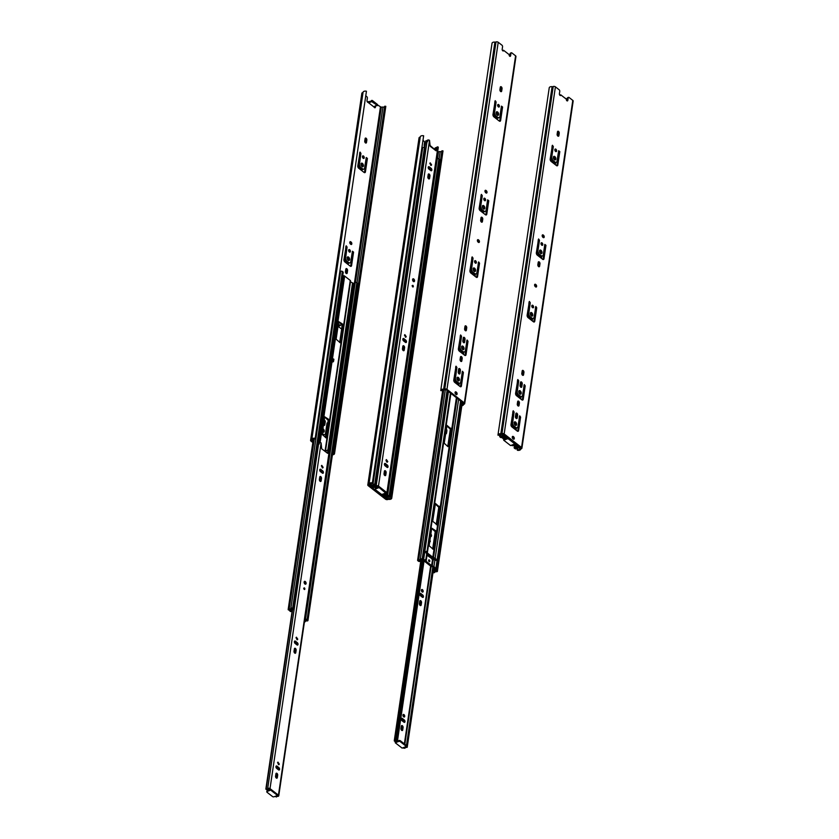 <?xml version="1.0" encoding="UTF-8"?>
<svg xmlns="http://www.w3.org/2000/svg" width="839" height="839" viewBox="0 0 839 839"><rect width="100%" height="100%" fill="white"/><g stroke="black" fill="none" stroke-linecap="round" stroke-linejoin="round"><path stroke-width="1.26" d="M514.38 448.162L514.999 448.645A1.017 0.566 -171.6 0 0 516.772 448.55A1.699 0.954 8.4 0 1 518.439 447.911A1.017 0.566 -171.6 0 0 519.1 446.967L517.694 446.809L518.45 447.407A2.601 1.458 -171.6 0 0 515.891 448.383L515.104 447.848A2.36 1.321 -171.6 0 0 517.296 447.04L517.747 446.768A1.196 0.671 -171.6 0 0 517.747 445.897L516.425 445.656L517.139 446.285L516.646 446.631A1.017 0.566 -171.6 0 0 516.436 446.841A1.458 0.818 8.4 0 1 515.073 447.344A0.954 0.535 -171.6 0 0 514.38 448.162M506.011 437.025L503.966 436.752A1.017 0.566 -171.6 0 1 503.526 436.783A1.458 0.818 8.4 0 0 502.194 437.308A0.954 0.535 -171.6 0 1 500.537 437.381L499.918 436.888A1.017 0.566 -171.6 0 1 499.677 436.448L499.981 434.403M507.27 438.031A1.196 0.671 8.4 0 1 507.134 437.413L507.228 437.276M516.425 445.656L516.205 444.292M516.793 444.733L517.107 445.404M505.844 437.266L506.525 437.004L505.602 436.437A1.196 0.671 -171.6 0 0 504.103 436.133L503.473 436.27A2.36 1.321 -171.6 0 0 501.323 437.119L500.684 436.532A2.601 1.458 -171.6 0 0 503.243 435.556L504.008 436.154L504.774 435.976L504.229 435.378A1.017 0.566 -171.6 0 0 502.362 435.389A1.699 0.954 8.4 0 1 500.694 436.028A1.017 0.566 -171.6 0 0 499.677 436.448M554.285 157.166L553.971 159.305M553.593 161.854L553.394 163.196M540.442 250.871L540.127 253.011M539.75 255.559L539.55 256.902M538.722 262.555L538.491 264.138M532.304 305.983L532.125 307.2M531.223 313.335L530.909 315.485M530.531 318.023L530.332 319.376M520.463 382.584L520.379 386.727M519.687 391.425L519.372 393.575M518.995 396.113L518.796 397.466M516.415 413.921L515.807 418.021M515.115 422.709L514.8 424.859M504.858 435.431L504.774 435.976M515.345 425.331L515.628 423.622M519.372 397.906L519.572 396.564M519.939 394.089L520.201 392.295M520.956 387.167L521.428 383.989M530.909 319.827L531.108 318.474M531.475 315.999L531.737 314.206M538.009 263.771L539.162 263.907M540.127 257.353L540.326 256M540.694 253.525L540.956 251.731M555.764 151.471L554.862 150.097M553.971 163.647L554.17 162.294M554.537 159.819L554.799 158.026M518.345 445.939L518.261 446.484M427.009 555.24L433.218 559.603A1.793 1.007 -171.6 0 1 434.896 560.116L435.923 560.379L435.745 558.711L433.207 558.26A1.196 0.671 8.4 0 1 432.095 557.925L426.506 553.572A1.196 0.671 8.4 0 1 426.306 552.88L425.918 551.842M450.438 393.04L426.978 551.884L426.118 551.359L425.813 552.502L426.705 553.74L425.74 560.232A1.793 1.007 8.4 0 1 426.16 561.008A1.793 1.007 8.4 0 1 426.055 561.26L432.263 566.094A1.793 1.007 8.4 0 1 433.931 566.608L434.508 567.059L433.826 567.321L434.057 568.685L435.074 570.101L434.571 570.436A1.017 0.566 -171.6 0 0 434.371 570.656A1.458 0.818 8.4 0 1 433.207 571.16M424.681 560.19L425.069 561.228A1.196 0.671 8.4 0 0 425.006 561.396L425.132 560.546M423.947 560.83L421.902 560.567A1.017 0.566 -171.6 0 1 421.461 560.599A1.458 0.818 8.4 0 0 420.129 561.123A0.954 0.535 -171.6 0 1 418.472 561.197L417.843 560.704A1.017 0.566 -171.6 0 1 417.612 560.263L442.782 389.831M435.745 558.711L435.168 558.26A1.793 1.007 8.4 0 0 433.49 557.746L427.292 552.911A1.793 1.007 8.4 0 0 427.387 552.66L450.91 393.407M426.978 551.884A1.793 1.007 8.4 0 1 427.387 552.66M433.826 567.321L431.98 566.608A1.196 0.671 8.4 0 1 430.868 566.273L425.279 561.91A1.196 0.671 8.4 0 1 425.006 561.396M425.74 560.232L424.88 559.707L424.461 560.819L423.538 560.253A1.196 0.671 -171.6 0 0 422.038 559.949L421.398 560.085A2.36 1.321 -171.6 0 0 419.259 560.924L418.619 560.347A2.601 1.458 -171.6 0 0 421.178 559.372L421.944 559.97L422.709 559.791L422.164 559.194A1.017 0.566 -171.6 0 0 420.297 559.204A1.699 0.954 8.4 0 1 418.619 559.833A1.017 0.566 -171.6 0 0 417.612 560.263M428.603 560.211A0.954 0.556 -110.8 0 1 429.117 561.564M435.063 558.973L435.273 560.421M433.134 571.674A2.36 1.321 -171.6 0 0 435.231 570.856L435.682 570.583A1.196 0.671 -171.6 0 0 435.682 569.712L434.508 567.059M429.82 561.228A0.954 0.556 69.2 0 0 428.593 560.284A0.954 0.556 69.2 0 0 429.82 561.228M427.02 554.768A1.793 1.007 -171.6 0 0 427.114 554.516A1.793 1.007 -171.6 0 0 426.705 553.74M433.008 572.513A1.017 0.566 -171.6 0 0 434.696 572.366A1.699 0.954 8.4 0 1 436.374 571.726A1.017 0.566 -171.6 0 0 437.025 570.772L435.619 570.625L436.385 571.223A2.601 1.458 -171.6 0 0 433.826 572.188L433.113 571.81M458.576 369.737L458.566 373.397M455.64 367.451L455.745 366.716M457.874 378.095L457.559 380.245M457.182 382.783L456.982 384.136M446.788 425.855L450.333 429.169L447.774 446.516M435.252 503.945L438.797 507.259L436.238 524.606M431.697 528.381L435.242 531.695L432.672 549.042M447.648 390.869L422.709 559.791M435.609 530.647L431.728 528.161L429.128 545.738L433.155 549.262L435.923 531.433L435.609 530.647L434.927 530.909M436.437 524.763L439.479 506.997L435.451 503.473L432.693 521.302L436.888 524.564M448.414 446.484L451.015 428.907L446.988 425.383L444.219 443.212L447.953 446.663M457.559 384.577L457.758 383.234M458.125 380.759L458.388 378.966M459.143 373.837L459.615 370.66M459.321 369.538L458.681 369.034M473.699 275.255L470.029 271.763M461.135 401.378L436.196 570.289M513.814 444.334A2.538 1.426 8.4 0 1 514.747 444.209L515.335 444.859A1.458 0.818 -171.6 0 0 513.825 445.278A1.374 0.776 8.4 0 1 512.786 445.687A1.374 0.776 8.4 0 1 511.486 445.299L511.423 445.247M506.043 437.192L506.053 437.434A2.538 1.426 8.4 0 1 504.05 438.157L504.354 438.787L503.054 438.724A1.374 0.776 8.4 0 1 502.739 438.126A1.374 0.776 8.4 0 1 503.903 437.538A1.458 0.818 -171.6 0 0 505.141 436.909L505.141 436.867M503.715 440.213L510.573 445.561L514.066 444.24A1.07 0.608 -171.6 0 0 514.192 443.391L508.707 439.112A1.07 0.608 -171.6 0 0 507.196 438.891L503.715 440.213L503.725 439.028M512.409 418.367A1.374 0.797 69.2 0 0 511.989 417.78M508.077 437.948A1.07 0.608 -171.6 0 0 507.333 438.01L503.84 439.342M565.465 98.488A2.538 1.426 8.4 0 1 565.801 98.478L566.692 98.929L566.524 100.302M512.23 444.932L512.818 444.985A2.538 1.426 8.4 0 1 513.374 444.502M529.451 302.889A1.374 0.797 -110.8 0 1 529.241 303.036A1.374 0.797 -110.8 0 1 528.927 303.047M512.776 412.421A1.374 0.797 -110.8 0 1 513.153 413.312M513.007 414.319A1.374 0.797 -110.8 0 1 512.786 414.487A1.374 0.797 -110.8 0 1 512.472 414.497M446.306 429.096A1.374 0.797 -110.8 0 1 446.893 430.785L446.537 433.176L445.719 433.49L446.075 431.099A1.374 0.797 -110.8 0 0 446.075 430.648M430.575 536.499A1.521 0.891 69.2 0 0 430.669 536.173A1.521 0.891 69.2 0 0 430.638 535.513M422.29 592.03L421.472 589.88M421.168 604.971L421.524 602.58A1.374 0.797 -110.8 0 0 421.147 601.133A1.374 0.797 -110.8 0 0 420.161 600.619A1.374 0.797 -110.8 0 0 419.773 601.217L419.416 603.608A1.374 0.797 -110.8 0 0 419.794 605.055A1.374 0.797 -110.8 0 0 420.779 605.569A1.374 0.797 -110.8 0 0 421.168 604.971L420.36 605.286A1.374 0.797 -110.8 0 1 420.297 605.517M420.36 605.286L420.706 602.895A1.374 0.797 -110.8 0 0 419.836 600.976M403.842 716.967L403.024 714.818M402.72 729.92L403.077 727.518A1.374 0.797 -110.8 0 0 402.699 726.071A1.374 0.797 -110.8 0 0 401.713 725.557A1.374 0.797 -110.8 0 0 401.325 726.154L400.969 728.546A1.374 0.797 -110.8 0 0 401.346 729.993A1.374 0.797 -110.8 0 0 402.332 730.517A1.374 0.797 -110.8 0 0 402.72 729.92L401.902 730.224A1.374 0.797 -110.8 0 1 401.85 730.465M401.902 730.224L402.259 727.833A1.374 0.797 -110.8 0 0 401.378 725.924M405.352 746.867A2.538 1.426 8.4 0 1 406.286 746.752L406.884 747.392A1.458 0.818 -171.6 0 0 405.363 747.811A1.374 0.776 8.4 0 1 404.335 748.231A1.374 0.776 8.4 0 1 403.035 747.832L402.961 747.78M395.893 741.33L394.592 741.267A1.374 0.776 8.4 0 1 394.278 740.669A1.374 0.776 8.4 0 1 395.442 740.082A1.458 0.818 -171.6 0 0 396.679 739.453A1.458 0.818 -171.6 0 0 396.679 739.442L397.592 739.977A2.538 1.426 8.4 0 1 395.599 740.69L396.197 741.561L395.263 741.571M404.094 722.285A1.374 0.797 69.2 0 0 403.444 720.24L401.577 718.782A1.374 0.797 69.2 0 0 401.409 718.677M422.541 597.337A1.374 0.797 69.2 0 0 421.891 595.302L420.024 593.844A1.374 0.797 69.2 0 0 419.857 593.739M402.112 748.105L405.604 746.773A1.07 0.608 -171.6 0 0 405.74 745.934L400.245 741.655A1.07 0.608 -171.6 0 0 398.745 741.424L395.253 742.756L402.112 748.105M405.982 746.395L406.107 745.514A1.07 0.608 -171.6 0 0 405.866 745.053L400.371 740.774A1.07 0.608 -171.6 0 0 398.871 740.543L396.197 741.561M395.253 742.756L395.379 741.875M403.779 747.465L404.356 747.518A2.538 1.426 8.4 0 1 404.922 747.035M446.537 433.176A1.374 0.797 -110.8 0 1 446.149 433.784A1.374 0.797 -110.8 0 1 445.624 433.711M430.858 534.013A1.521 0.891 -110.8 0 1 431.498 535.471A1.521 0.891 -110.8 0 1 431.047 536.53A1.521 0.891 -110.8 0 1 430.501 536.467M429.925 540.347A0.954 0.556 -110.8 0 1 429.704 541.847M421.409 590.111A1.374 0.797 -110.8 0 1 421.797 589.513A1.374 0.797 -110.8 0 1 423.034 590.509A1.374 0.797 -110.8 0 1 422.772 592.082A1.374 0.797 -110.8 0 1 421.786 591.558A1.374 0.797 -110.8 0 1 421.409 590.111M402.961 715.048A1.374 0.797 -110.8 0 1 403.349 714.45A1.374 0.797 -110.8 0 1 404.587 715.457A1.374 0.797 -110.8 0 1 404.325 717.02A1.374 0.797 -110.8 0 1 403.339 716.506A1.374 0.797 -110.8 0 1 402.961 715.048M402.395 718.478A1.374 0.797 -110.8 0 0 401.734 718.31A1.374 0.797 -110.8 0 0 401.346 719.38A1.374 0.797 -110.8 0 0 402.059 720.722L403.926 722.18A1.374 0.797 -110.8 0 0 404.587 722.337A1.374 0.797 -110.8 0 0 404.975 721.267A1.374 0.797 -110.8 0 0 404.262 719.925L402.395 718.478L401.577 718.782M420.842 593.53A1.374 0.797 -110.8 0 0 420.192 593.372A1.374 0.797 -110.8 0 0 419.804 594.442A1.374 0.797 -110.8 0 0 420.507 595.774L422.374 597.232A1.374 0.797 -110.8 0 0 423.034 597.399A1.374 0.797 -110.8 0 0 423.422 596.33A1.374 0.797 -110.8 0 0 422.709 594.987L420.842 593.53L420.024 593.844M429.841 163.448L430.229 162.85L431.592 164.811L431.204 165.419L429.841 163.448M427.848 176.945L428.194 174.554A1.374 0.797 69.2 0 1 428.593 173.956A1.374 0.797 69.2 0 1 429.568 174.47A1.374 0.797 69.2 0 1 429.956 175.917L429.599 178.308A1.374 0.797 69.2 0 1 429.211 178.906A1.374 0.797 69.2 0 1 428.226 178.392A1.374 0.797 69.2 0 1 427.848 176.945M412.599 279.481A1.521 0.891 -110.8 0 1 413.029 278.821A1.521 0.891 -110.8 0 1 414.12 279.387A1.521 0.891 -110.8 0 1 414.539 281.002A1.521 0.891 -110.8 0 1 414.109 281.663A1.521 0.891 -110.8 0 1 413.019 281.086A1.521 0.891 -110.8 0 1 412.599 279.481M412.819 285.312A0.954 0.556 69.2 0 0 413.04 286.99A0.954 0.556 69.2 0 0 412.819 285.312M404.471 335.243L404.859 334.646L406.223 336.607L405.835 337.205L404.471 335.243M402.479 348.741A1.374 0.797 69.2 0 0 402.856 350.188A1.374 0.797 69.2 0 0 403.842 350.702A1.374 0.797 69.2 0 0 404.23 350.104L404.587 347.713A1.374 0.797 69.2 0 0 404.199 346.266A1.374 0.797 69.2 0 0 403.223 345.741A1.374 0.797 69.2 0 0 402.825 346.35L402.479 348.741M386.024 460.181L386.412 459.583L387.775 461.555L387.387 462.153L386.024 460.181M384.031 473.678A1.374 0.797 69.2 0 0 384.409 475.126A1.374 0.797 69.2 0 0 385.395 475.64A1.374 0.797 69.2 0 0 385.783 475.042L386.139 472.651A1.374 0.797 69.2 0 0 385.751 471.203A1.374 0.797 69.2 0 0 384.765 470.689A1.374 0.797 69.2 0 0 384.377 471.287L384.031 473.678M378.955 486.452L377.151 486.4A2.538 1.426 8.4 0 1 375.211 487.165L374.624 486.526A1.458 0.818 -171.6 0 0 376.134 486.106A1.374 0.776 8.4 0 1 377.172 485.687A1.374 0.776 8.4 0 1 378.473 486.085L379.259 486.693L378.326 486.693M428.068 139.966L427.271 140.27C427.103 142.42 427.376 142.315 428.068 139.966A1.374 0.776 8.4 0 1 429.526 140.344L430.155 146.28L436.175 150.821L437.654 146.835L436.7 147.276L435.63 150.548M384.881 493.342A2.538 1.426 8.4 0 1 385.909 493.227L379.123 487.574L375.631 488.896A1.07 0.608 -171.6 0 0 375.505 489.745L381 494.024A1.07 0.608 -171.6 0 0 382.5 494.244L385.992 492.923L386.192 491.937L386.905 492.65A1.374 0.776 8.4 0 1 387.219 493.248L438.273 147.517A1.374 0.776 8.4 0 0 437.958 146.919L437.654 146.835M386.989 467.302L385.122 465.844A1.374 0.797 -110.8 0 1 384.409 464.512A1.374 0.797 -110.8 0 1 384.797 463.443A1.374 0.797 -110.8 0 1 385.447 463.6L387.324 465.058A1.374 0.797 -110.8 0 1 388.027 466.4A1.374 0.797 -110.8 0 1 387.639 467.47A1.374 0.797 -110.8 0 1 386.989 467.302M405.436 342.364L403.569 340.907A1.374 0.797 -110.8 0 1 402.856 339.575A1.374 0.797 -110.8 0 1 403.244 338.505A1.374 0.797 -110.8 0 1 403.905 338.662L405.772 340.12A1.374 0.797 -110.8 0 1 406.475 341.452A1.374 0.797 -110.8 0 1 406.086 342.522A1.374 0.797 -110.8 0 1 405.436 342.364M430.806 170.569L428.939 169.111A1.374 0.797 -110.8 0 1 428.226 167.779A1.374 0.797 -110.8 0 1 428.614 166.709A1.374 0.797 -110.8 0 1 429.264 166.867L431.141 168.324A1.374 0.797 -110.8 0 1 431.844 169.667A1.374 0.797 -110.8 0 1 431.456 170.726A1.374 0.797 -110.8 0 1 430.806 170.569M424.366 147.591L425.845 140.805A1.458 0.818 -171.6 0 0 427.187 140.375A1.374 0.776 8.4 0 1 427.271 140.27M425.845 140.805L424.639 147.79M430.711 165.367A1.374 0.797 69.2 0 0 430.774 165.126A1.374 0.797 69.2 0 0 429.893 163.217M428.719 178.854A1.374 0.797 69.2 0 0 428.781 178.623L429.599 178.308M428.257 174.313A1.374 0.797 69.2 0 1 429.138 176.232L428.781 178.623M413.637 281.631A1.521 0.891 69.2 0 0 413.721 281.306A1.521 0.891 69.2 0 0 412.694 279.156M412.505 286.802A0.954 0.556 69.2 0 0 412.085 285.7M405.352 337.152A1.374 0.797 69.2 0 0 405.405 336.921A1.374 0.797 69.2 0 0 404.534 335.002M403.36 350.65A1.374 0.797 69.2 0 0 403.412 350.419L404.23 350.104M402.888 346.108A1.374 0.797 69.2 0 1 403.769 348.028L403.412 350.419M386.894 462.1A1.374 0.797 69.2 0 0 386.957 461.859A1.374 0.797 69.2 0 0 386.076 459.95M384.902 475.587A1.374 0.797 69.2 0 0 384.965 475.356L385.783 475.042M384.44 471.046A1.374 0.797 69.2 0 1 385.321 472.965L384.965 475.356M387.157 467.417A1.374 0.797 69.2 0 0 386.506 465.372L387.324 465.058M384.472 463.81A1.374 0.797 69.2 0 1 384.64 463.915L386.506 465.372M405.604 342.469A1.374 0.797 69.2 0 0 404.954 340.424L405.772 340.12M402.919 338.862A1.374 0.797 69.2 0 1 403.087 338.977L404.954 340.424M430.973 170.674A1.374 0.797 69.2 0 0 430.323 168.639L431.141 168.324M428.289 167.076A1.374 0.797 69.2 0 1 428.456 167.181L430.323 168.639M387.219 493.248A1.374 0.776 8.4 0 1 386.055 493.835A1.458 0.818 -171.6 0 0 384.828 494.465L383.905 493.94A2.538 1.426 8.4 0 1 384.44 493.51M378.441 487.008L375.767 488.025A1.07 0.608 -171.6 0 0 375.39 488.403L375.264 489.273M436.7 147.276L437.518 146.961M379.123 487.574L379.259 486.693L386.118 492.042M434.938 148.388L434.969 148.209A2.538 1.426 8.4 0 1 435.263 147.916L436.259 147.538A2.538 1.426 8.4 0 1 436.626 147.496M425.058 142.861C424.807 144.686 424.922 144.644 425.383 142.724M321.379 465.981L321.767 465.383L323.13 467.354L322.742 467.952L321.379 465.981M319.386 479.478L319.743 477.087A1.374 0.797 69.2 0 1 320.131 476.489A1.374 0.797 69.2 0 1 321.117 477.003A1.374 0.797 69.2 0 1 321.494 478.45L321.138 480.841A1.374 0.797 69.2 0 1 320.75 481.45A1.374 0.797 69.2 0 1 319.764 480.925A1.374 0.797 69.2 0 1 319.386 479.478M304.138 582.014A1.521 0.891 -110.8 0 1 304.567 581.354A1.521 0.891 -110.8 0 1 305.658 581.93A1.521 0.891 -110.8 0 1 306.088 583.535A1.521 0.891 -110.8 0 1 305.648 584.196A1.521 0.891 -110.8 0 1 304.557 583.619A1.521 0.891 -110.8 0 1 304.138 582.014M304.358 587.856A0.954 0.556 69.2 0 0 304.588 589.523A0.954 0.556 69.2 0 0 304.358 587.856M296.01 637.776L296.398 637.179L297.761 639.15L297.373 639.748L296.01 637.776M294.017 651.274A1.374 0.797 69.2 0 0 294.395 652.721A1.374 0.797 69.2 0 0 295.38 653.235A1.374 0.797 69.2 0 0 295.768 652.637L296.125 650.246A1.374 0.797 69.2 0 0 295.748 648.799A1.374 0.797 69.2 0 0 294.762 648.285A1.374 0.797 69.2 0 0 294.374 648.883L294.017 651.274M277.562 762.724L277.95 762.116L279.314 764.088L278.926 764.686L277.562 762.724M275.57 776.211A1.374 0.797 69.2 0 0 275.947 777.659A1.374 0.797 69.2 0 0 276.933 778.183A1.374 0.797 69.2 0 0 277.321 777.585L277.678 775.194A1.374 0.797 69.2 0 0 277.3 773.736A1.374 0.797 69.2 0 0 276.314 773.222A1.374 0.797 69.2 0 0 275.926 773.82L275.57 776.211M270.494 788.996L268.69 788.933A2.538 1.426 8.4 0 1 266.76 789.709L266.162 789.059A1.458 0.818 -171.6 0 0 267.672 788.639A1.374 0.776 8.4 0 1 268.711 788.23A1.374 0.776 8.4 0 1 270.011 788.618L270.798 789.226L269.864 789.237M277.531 795.456L270.672 790.107L267.18 791.439A1.07 0.608 -171.6 0 0 267.043 792.278L272.539 796.557A1.07 0.608 -171.6 0 0 274.038 796.788L277.531 795.456L277.73 794.47L278.443 795.194A1.374 0.776 8.4 0 1 278.758 795.792L329.811 450.05A1.374 0.776 8.4 0 0 329.496 449.452L327.713 453.354L321.694 448.813L321.096 442.908L270.011 788.618M278.527 769.845L276.66 768.388A1.374 0.797 -110.8 0 1 275.947 767.045A1.374 0.797 -110.8 0 1 276.335 765.976A1.374 0.797 -110.8 0 1 276.996 766.143L278.863 767.591A1.374 0.797 -110.8 0 1 279.576 768.933A1.374 0.797 -110.8 0 1 279.188 770.003A1.374 0.797 -110.8 0 1 278.527 769.845M296.975 644.897L295.108 643.44A1.374 0.797 -110.8 0 1 294.405 642.108A1.374 0.797 -110.8 0 1 294.793 641.038A1.374 0.797 -110.8 0 1 295.443 641.195L297.31 642.653A1.374 0.797 -110.8 0 1 298.023 643.995A1.374 0.797 -110.8 0 1 297.635 645.065A1.374 0.797 -110.8 0 1 296.975 644.897M322.344 473.102L320.477 471.654A1.374 0.797 -110.8 0 1 319.764 470.312A1.374 0.797 -110.8 0 1 320.152 469.242A1.374 0.797 -110.8 0 1 320.813 469.41L322.679 470.857A1.374 0.797 -110.8 0 1 323.393 472.2A1.374 0.797 -110.8 0 1 323.005 473.269A1.374 0.797 -110.8 0 1 322.344 473.102M317.971 443.328A1.458 0.818 -171.6 0 0 318.726 442.908A1.374 0.776 8.4 0 1 318.81 442.803C318.652 444.953 318.914 444.848 319.617 442.499L318.81 442.803M319.617 442.499A1.374 0.776 8.4 0 1 321.064 442.887M322.26 467.9A1.374 0.797 69.2 0 0 322.312 467.659A1.374 0.797 69.2 0 0 321.442 465.75M320.267 481.397A1.374 0.797 69.2 0 0 320.32 481.156L321.138 480.841M319.795 476.856A1.374 0.797 69.2 0 1 320.676 478.765L320.32 481.156M305.176 584.164A1.521 0.891 69.2 0 0 305.27 583.839A1.521 0.891 69.2 0 0 304.232 581.689M304.054 589.345A0.954 0.556 69.2 0 0 303.624 588.233M296.891 639.696A1.374 0.797 69.2 0 0 296.954 639.454A1.374 0.797 69.2 0 0 296.073 637.546M294.898 653.182A1.374 0.797 69.2 0 0 294.961 652.952L295.768 652.637M294.437 648.641A1.374 0.797 69.2 0 1 295.307 650.561L294.961 652.952M278.443 764.633A1.374 0.797 69.2 0 0 278.496 764.392A1.374 0.797 69.2 0 0 277.625 762.483M276.451 778.131A1.374 0.797 69.2 0 0 276.503 777.889L277.321 777.585M275.979 773.589A1.374 0.797 69.2 0 1 276.86 775.498L276.503 777.889M276.419 795.875A2.538 1.426 8.4 0 1 277.447 795.76L277.541 795.424M328.563 449.683L327.179 453.081M278.695 769.95A1.374 0.797 69.2 0 0 278.045 767.905L278.863 767.591M276.01 766.343A1.374 0.797 69.2 0 1 276.178 766.447L278.045 767.905M297.142 645.013A1.374 0.797 69.2 0 0 296.492 642.968L297.31 642.653M294.458 641.405A1.374 0.797 69.2 0 1 294.625 641.51L296.492 642.968M322.512 473.217A1.374 0.797 69.2 0 0 321.861 471.172L322.679 470.857M319.827 469.609A1.374 0.797 69.2 0 1 319.995 469.714L321.861 471.172M278.758 795.792A1.374 0.776 8.4 0 1 277.604 796.379A1.458 0.818 -171.6 0 0 276.367 797.008L275.454 796.484A2.538 1.426 8.4 0 1 275.979 796.043M269.98 789.541L267.305 790.558A1.07 0.608 -171.6 0 0 266.928 790.936L266.802 791.817M328.248 449.809L329.056 449.494M270.672 790.107L270.798 789.226L277.657 794.575M326.476 450.921L326.507 450.742A2.538 1.426 8.4 0 1 326.801 450.449L327.797 450.071A2.538 1.426 8.4 0 1 328.175 450.029M424.534 146.468A1.196 0.692 -110.8 0 1 424.198 145.21L424.565 142.703A1.196 0.692 69.2 0 0 423.947 141.141L422.971 140.375M368.971 485.341L387.251 498.911A2.391 1.342 8.4 0 1 388.908 498.754A1.699 0.954 -171.6 0 0 390.659 498.041A1.699 0.954 -171.6 0 0 390.67 497.905L391.729 497.967A2.779 1.563 8.4 0 1 391.729 498.198A2.779 1.563 8.4 0 1 388.856 499.352A1.311 0.734 -171.6 0 0 387.964 499.436L387.733 499.52A1.584 0.891 8.4 0 1 385.531 499.184L368.153 485.645A1.584 0.891 8.4 0 1 367.797 484.963A1.584 0.891 8.4 0 1 368.342 484.407L368.562 484.323A1.311 0.734 -171.6 0 0 369.013 483.893A2.779 1.563 8.4 0 1 372.39 482.907L372.138 483.474A1.699 0.954 -171.6 0 0 370.072 484.082A2.391 1.342 8.4 0 1 369.223 484.869L369.034 484.942M437.643 151.807L438.503 151.807A2.391 1.342 8.4 0 1 440.16 151.649A1.699 0.954 -171.6 0 0 441.88 151.083M390.67 497.905L441.922 150.8L442.982 150.873A2.779 1.563 8.4 0 1 442.982 151.104A2.779 1.563 8.4 0 1 442.919 151.324M367.797 484.963L419.049 137.858A1.584 0.891 8.4 0 1 419.594 137.313L419.825 137.218A1.311 0.734 -171.6 0 0 420.266 136.799A2.779 1.563 8.4 0 1 423.643 135.803L372.39 482.907M442.982 150.873L391.729 497.967M429.841 145.294L434.633 149.415M367.472 102.075L368.311 101.613L368.331 102.589L373.816 106.868L375.264 105.955A1.793 1.007 -171.6 0 1 376.942 105.745L377.435 104.854M368.311 101.613L368.206 102.348A1.196 0.692 -110.8 0 1 367 100.638L367.367 98.142A1.196 0.692 69.2 0 0 366.748 96.569L365.773 95.814M312.832 442.541L310.954 441.083A1.584 0.891 8.4 0 1 310.587 440.402A1.584 0.891 8.4 0 1 311.133 439.846L311.363 439.762A1.311 0.734 -171.6 0 0 311.804 439.332A2.779 1.563 8.4 0 1 315.191 438.336L314.94 438.902A1.699 0.954 -171.6 0 0 312.863 439.51A2.391 1.342 8.4 0 1 312.024 440.307L312.957 441.692M377.54 104.98L381.305 107.245A2.391 1.342 8.4 0 1 382.951 107.088A1.699 0.954 -171.6 0 0 384.682 106.522M375.61 105.787L375.411 107.193A1.196 0.692 -110.8 0 1 373.995 106.857L374.016 106.742M363.507 156.033A1.374 0.797 -110.8 0 1 364.22 157.365A1.374 0.797 -110.8 0 1 363.832 158.435A1.374 0.797 -110.8 0 1 362.595 157.438A1.374 0.797 -110.8 0 1 362.857 155.876A1.374 0.797 -110.8 0 1 363.507 156.033M362.417 163.406A1.909 1.112 -110.8 0 1 363.402 165.262A1.909 1.112 -110.8 0 1 362.868 166.751A1.909 1.112 -110.8 0 1 361.148 165.356A1.909 1.112 -110.8 0 1 361.504 163.175A1.909 1.112 -110.8 0 1 362.417 163.406M364.462 168.891L366.265 157.522L367.409 158.414L365.426 171.838A1.793 1.038 -110.8 0 1 364.913 172.624A1.793 1.038 -110.8 0 1 364.063 172.415L358.725 168.251A1.793 1.038 -110.8 0 1 357.802 165.891L360.036 152.079L360.927 153.369L359.344 164.905L360.288 167.024L363.151 169.247L364.462 168.891M345.458 271.605A1.374 0.797 69.2 0 0 345.846 273.053A1.374 0.797 69.2 0 0 346.832 273.566A1.374 0.797 69.2 0 0 347.22 272.969L347.566 270.578A1.374 0.797 69.2 0 0 347.189 269.13A1.374 0.797 69.2 0 0 346.203 268.606A1.374 0.797 69.2 0 0 345.815 269.214L345.458 271.605M338.044 326.277L341.001 328.584A1.793 1.038 69.2 0 0 341.693 328.836M341.662 324.148L340.372 325.49L338.358 324.085M327.818 422.814L327.053 423.024L325.417 434.13L324.232 434.822L322.218 433.406M323.476 424.922A1.374 0.797 69.2 0 0 324.41 425.373A1.374 0.797 69.2 0 0 324.798 424.775L325.228 421.902A1.374 0.797 69.2 0 0 324.211 419.93M322.91 428.719A1.909 1.112 -110.8 0 1 323.214 428.897A1.909 1.112 -110.8 0 1 324.2 430.764A1.909 1.112 -110.8 0 1 323.665 432.242A1.909 1.112 -110.8 0 1 322.459 431.749M339.963 322.837A1.909 1.112 -110.8 0 1 339.805 322.921A1.909 1.112 -110.8 0 1 338.61 322.428M350.618 262.597L352.422 251.228L353.565 252.12L351.583 265.543A1.793 1.038 -110.8 0 1 351.08 266.33A1.793 1.038 -110.8 0 1 350.23 266.12L344.892 261.957A1.793 1.038 -110.8 0 1 343.959 259.597L346.192 245.785L347.084 247.075L345.511 258.611L346.455 260.73L349.307 262.953L350.618 262.597M348.584 257.112A1.909 1.112 -110.8 0 1 349.569 258.968A1.909 1.112 -110.8 0 1 349.024 260.457A1.909 1.112 -110.8 0 1 347.315 259.062A1.909 1.112 -110.8 0 1 347.671 256.881A1.909 1.112 -110.8 0 1 348.584 257.112M349.674 249.739A1.374 0.797 -110.8 0 1 350.377 251.071A1.374 0.797 -110.8 0 1 349.989 252.14A1.374 0.797 -110.8 0 1 348.751 251.144A1.374 0.797 -110.8 0 1 349.014 249.582A1.374 0.797 -110.8 0 1 349.674 249.739M350.828 241.852A1.374 0.797 69.2 0 0 350.178 241.695A1.374 0.797 69.2 0 0 349.79 242.765A1.374 0.797 69.2 0 0 350.503 244.097L350.765 244.306A1.374 0.797 69.2 0 0 351.426 244.464A1.374 0.797 69.2 0 0 351.814 243.404A1.374 0.797 69.2 0 0 351.101 242.062L350.02 242.167L351.101 242.062M364.734 141.078A1.374 0.797 69.2 0 0 365.122 142.525A1.374 0.797 69.2 0 0 366.098 143.039A1.374 0.797 69.2 0 0 366.496 142.441L366.842 140.05A1.374 0.797 69.2 0 0 366.465 138.603A1.374 0.797 69.2 0 0 365.479 138.078A1.374 0.797 69.2 0 0 365.091 138.687L364.734 141.078M365.615 142.987A1.374 0.797 69.2 0 0 365.678 142.745L366.024 140.354A1.374 0.797 69.2 0 0 365.154 138.445M363.339 158.382A1.374 0.797 69.2 0 0 363.402 158.152A1.374 0.797 69.2 0 0 362.689 156.337A1.374 0.797 69.2 0 0 362.521 156.232M362.406 166.762A1.909 1.112 69.2 0 0 362.595 166.227A1.909 1.112 69.2 0 0 361.599 163.71A1.909 1.112 69.2 0 0 361.158 163.479M359.763 152.604L358.526 165.21L359.47 167.328L362.333 169.562L363.423 169.321L362.616 169.625M364.451 172.624A1.793 1.038 69.2 0 0 364.608 172.152L366.244 157.659M346.339 273.514A1.374 0.797 69.2 0 0 346.402 273.283L346.759 270.892A1.374 0.797 69.2 0 0 345.878 268.973M342.102 324.557L341.788 328.238M338.243 324.934L340.361 325.501L339.554 325.805M327.042 423.16L325.427 437.518M322.092 434.256L324.221 434.822L323.414 435.126M323.927 425.321A1.374 0.797 69.2 0 0 323.98 425.09L324.41 422.206A1.374 0.797 69.2 0 0 324.074 420.832M323.193 432.263A1.909 1.112 69.2 0 0 323.382 431.718A1.909 1.112 69.2 0 0 322.784 429.61M345.92 246.309L344.693 258.915L345.637 261.034L348.5 263.268L349.59 263.027L348.783 263.331M350.618 266.33A1.793 1.038 69.2 0 0 350.775 265.858L352.401 251.364M348.563 260.468A1.909 1.112 69.2 0 0 348.751 259.933A1.909 1.112 69.2 0 0 347.766 257.416A1.909 1.112 69.2 0 0 347.315 257.185M349.506 252.088A1.374 0.797 69.2 0 0 349.569 251.857A1.374 0.797 69.2 0 0 348.856 250.043A1.374 0.797 69.2 0 0 348.688 249.938M350.933 244.411A1.374 0.797 69.2 0 0 350.283 242.377M374.572 107.623A1.196 0.692 69.2 0 0 374.593 107.507L374.771 106.259M332.517 454.172A1.699 0.954 -171.6 0 0 333.461 453.48A1.699 0.954 -171.6 0 0 333.461 453.343L384.713 106.238L385.783 106.301A2.779 1.563 8.4 0 1 385.783 106.532A2.779 1.563 8.4 0 1 385.72 106.763M333.461 453.343L334.53 453.406A2.779 1.563 8.4 0 1 334.52 453.637A2.779 1.563 8.4 0 1 332.422 454.822M310.587 440.402L361.85 93.297A1.584 0.891 8.4 0 1 362.385 92.741L362.616 92.657A1.311 0.734 -171.6 0 0 363.067 92.227A2.779 1.563 8.4 0 1 366.444 91.241L315.191 438.336M385.783 106.301L334.53 453.406M368.457 101.729L370.534 101.299A1.793 1.007 -171.6 0 0 371.457 100.659M368.331 102.589L370.408 102.169A1.793 1.007 -171.6 0 0 371.341 101.456A1.793 1.007 -171.6 0 0 371.352 101.383L371.478 100.491L372.264 100.428L377.487 104.497M371.478 100.491L371.352 101.362L377.351 105.368M384.136 495.943L385.73 496.384A1.017 0.566 8.4 0 1 386.181 496.352A1.458 0.818 -171.6 0 0 387.513 495.828A0.954 0.535 8.4 0 1 389.16 495.755L389.789 496.248A1.017 0.566 8.4 0 1 389.013 497.118A1.699 0.954 -171.6 0 0 387.335 497.747A1.017 0.566 8.4 0 1 385.468 497.758L384.923 497.16L385.688 496.982L386.454 497.579A2.601 1.458 8.4 0 1 389.013 496.604L388.373 496.017A2.36 1.321 8.4 0 1 386.234 496.866L385.604 497.003A1.196 0.671 8.4 0 1 384.105 496.698L383.465 496.206L384.136 495.943L383.633 493.814M436.511 159.462A1.458 0.818 -171.6 0 0 437.245 158.98A0.954 0.535 8.4 0 1 438.902 158.907L439.531 159.4A1.017 0.566 8.4 0 1 439.762 159.84L390.02 496.688M372.873 487.805L371.95 487.239A1.196 0.671 8.4 0 1 371.95 486.368L372.401 486.096A2.36 1.321 8.4 0 1 374.603 485.288L373.806 484.764A2.601 1.458 8.4 0 1 371.247 485.729L372.013 486.326L370.607 486.18A1.017 0.566 8.4 0 1 371.258 485.225A1.699 0.954 -171.6 0 0 372.936 484.585A1.017 0.566 8.4 0 1 374.697 484.491L375.327 484.973A0.954 0.535 8.4 0 1 374.624 485.802A1.458 0.818 -171.6 0 0 373.271 486.295A1.017 0.566 8.4 0 1 373.061 486.515L373.04 487.564M373.816 486.683L373.554 487.553M421.797 148.346A1.699 0.954 -171.6 0 0 422.678 147.737A1.017 0.566 8.4 0 1 424.44 147.643L425.069 148.125A0.954 0.535 8.4 0 1 425.279 148.545L375.536 485.393M377.141 487.501A1.196 0.671 -171.6 0 0 376.113 487.218L375.285 487.165M376.449 487.763L375.83 487.732A1.793 1.007 -171.6 0 1 374.163 487.218L373.774 486.924M384.052 474.276L384.524 471.099M385.279 465.97L385.479 464.575M386.045 460.779L386.16 459.992M382.962 494.077L383.465 496.206M386.706 460.621L386.538 461.796M386.055 465.026L385.856 466.421M385.07 471.728L384.44 475.168M372.097 485.739L372.013 486.326M342.721 275.685L343.56 275.737A1.196 0.671 8.4 0 1 344.672 276.083L350.262 280.436A1.196 0.671 8.4 0 1 350.471 281.128L325.291 451.623M332.087 361.294A1.196 0.671 -171.6 0 0 331.783 361.116L333.544 361.42L332.947 361.966L332.087 361.294L320.099 442.51M333.544 361.42L333.87 359.228L333.041 358.809L332.108 358.924L331.783 361.116M304.704 620.136A1.458 0.818 -171.6 0 0 305.438 619.643A0.954 0.535 8.4 0 1 307.095 619.57L307.724 620.063A1.017 0.566 8.4 0 1 306.948 620.923A1.699 0.954 -171.6 0 0 305.27 621.563A1.017 0.566 8.4 0 1 304.431 621.951M350.408 281.81L353.408 283.351A1.017 0.566 8.4 0 1 353.848 283.32A1.458 0.818 -171.6 0 0 355.18 282.795A0.954 0.535 8.4 0 1 356.837 282.722L357.466 283.204A1.017 0.566 8.4 0 1 357.697 283.645L307.955 620.503M333.87 359.228L333.492 361.252M333.041 358.809L332.716 361.001M290.808 611.621L289.885 611.054A1.196 0.671 8.4 0 1 289.885 610.184L290.336 609.901A2.36 1.321 8.4 0 1 292.528 609.104L291.741 608.569A2.601 1.458 8.4 0 1 289.182 609.544L289.948 610.142L288.532 609.984A1.017 0.566 8.4 0 1 289.193 609.041A1.699 0.954 -171.6 0 0 290.86 608.401A1.017 0.566 8.4 0 1 292.633 608.306L293.251 608.789A0.954 0.535 8.4 0 1 292.559 609.607A1.458 0.818 -171.6 0 0 291.196 610.11A1.017 0.566 8.4 0 1 290.997 610.32L290.976 611.379M291.752 610.498L291.49 611.358M339.732 272.151A1.699 0.954 -171.6 0 0 340.603 271.553A1.017 0.566 8.4 0 1 342.375 271.448L342.994 271.941A0.954 0.535 8.4 0 1 343.214 272.35L293.472 609.208M304.221 582.916L304.389 581.773M319.386 479.929L319.523 478.576M325.626 437.675L328.185 420.318L324.641 417.014M339.68 342.501L342.239 325.154L338.694 321.84M342.616 324.106L340.162 342.721L336.135 339.197L338.725 321.62L342.616 324.106L341.934 324.368M328.563 419.28L326.109 437.895L322.082 434.361L324.672 416.794L328.563 419.28L327.881 419.531M319.659 477.643L319.858 481.051M304.945 582.392L304.725 583.839M304.557 621.08A2.601 1.458 8.4 0 1 306.948 620.42L306.308 619.832A2.36 1.321 8.4 0 1 304.62 620.682M290.032 609.554L289.948 610.142M521.91 448.173A1.584 0.891 -171.6 0 0 521.543 447.491L504.166 433.952A1.584 0.891 -171.6 0 0 501.963 433.616L501.732 433.7A1.311 0.734 8.4 0 1 500.841 433.784A2.779 1.563 -171.6 0 0 497.978 434.938A2.779 1.563 -171.6 0 0 497.967 435.168L499.037 435.231A1.699 0.954 8.4 0 1 499.037 435.095A1.699 0.954 8.4 0 1 500.799 434.382A2.391 1.342 -171.6 0 0 502.446 434.224L503.348 434.256L520.725 447.795L520.474 448.267A2.391 1.342 -171.6 0 0 519.635 449.064A1.699 0.954 8.4 0 1 517.558 449.673L517.306 450.239A2.779 1.563 -171.6 0 0 520.694 449.243A1.311 0.734 8.4 0 1 521.134 448.813L521.365 448.729A1.584 0.891 -171.6 0 0 521.91 448.173L573.163 101.079A1.584 0.891 -171.6 0 0 572.796 100.386L569.073 97.492A1.196 0.692 69.2 0 0 568.506 97.345L567.688 97.66A1.196 0.692 69.2 0 0 567.353 98.184L566.986 100.68A1.196 0.692 -110.8 0 1 566.965 100.795M497.978 434.938L549.23 87.833A2.779 1.563 -171.6 0 1 552.104 86.679A1.311 0.734 8.4 0 0 552.995 86.606L553.216 86.511A1.584 0.891 -171.6 0 1 555.418 86.847L559.141 89.752A1.196 0.692 69.2 0 1 559.76 91.315L559.393 93.821A1.196 0.692 69.2 0 0 560.599 95.52L560.704 94.786L559.865 95.258M554.915 149.415A1.374 0.797 -110.8 0 1 555.082 149.52A1.374 0.797 -110.8 0 1 555.733 151.565M553.551 156.652A1.909 1.112 -110.8 0 1 553.992 156.883A1.909 1.112 -110.8 0 1 554.799 159.934M552.156 145.787L550.919 158.393L551.863 160.511L554.726 162.735L555.838 162.493L555.019 162.808M558.638 150.831L557.002 165.325A1.793 1.038 -110.8 0 1 556.844 165.797M538.732 266.687A1.374 0.797 69.2 0 0 538.795 266.456L539.152 264.065A1.374 0.797 69.2 0 0 538.271 262.146M533.782 321.977A1.793 1.038 69.2 0 0 533.94 321.505L535.576 307.011M531.947 318.977L533.95 317.981L535.848 306.487L536.74 307.766L534.758 321.19A1.793 1.038 69.2 0 1 534.244 321.977A1.793 1.038 69.2 0 1 533.394 321.767L528.056 317.603A1.793 1.038 69.2 0 1 527.133 315.244L529.367 301.432L530.258 302.722L528.675 314.258L529.619 316.376L532.765 318.673L531.664 318.914L528.801 316.681L527.857 314.562L529.094 301.956M517.642 431.298A1.793 1.038 69.2 0 0 517.799 430.827L519.435 416.333M515.807 428.31L517.81 427.303L519.708 415.808L520.6 417.088L518.617 430.512A1.793 1.038 69.2 0 1 518.103 431.298A1.793 1.038 69.2 0 1 517.254 431.089L511.916 426.925A1.793 1.038 69.2 0 1 510.982 424.576L513.227 410.764L514.108 412.043L512.535 423.58L513.478 425.698L516.625 427.995L515.524 428.236L512.66 426.002L511.717 423.884L512.944 411.278M520.925 387.261A1.374 0.797 69.2 0 0 520.988 387.031L521.418 384.147A1.374 0.797 69.2 0 0 520.537 382.238M518.953 390.911A1.909 1.112 -110.8 0 1 519.404 391.152A1.909 1.112 -110.8 0 1 520.201 394.204M516.321 418.504A1.374 0.797 69.2 0 0 516.373 418.262L516.803 415.378A1.374 0.797 69.2 0 0 515.922 413.47M514.349 422.153A1.909 1.112 -110.8 0 1 514.789 422.384A1.909 1.112 -110.8 0 1 515.597 425.436M512.335 436.762A1.374 0.797 -110.8 0 1 512.503 436.878L512.765 437.088A1.374 0.797 -110.8 0 1 513.416 439.122M518.166 405.982A1.374 0.797 69.2 0 0 518.229 405.74L518.575 403.349A1.374 0.797 69.2 0 0 517.705 401.441M522.697 375.306A1.374 0.797 69.2 0 0 522.76 375.075L523.106 372.684A1.374 0.797 69.2 0 0 522.236 370.765M522.257 400.067A1.793 1.038 69.2 0 0 522.414 399.584L524.039 385.101M520.421 397.067L522.424 396.071L524.323 384.577L525.204 385.856L523.221 399.28A1.793 1.038 69.2 0 1 522.718 400.056A1.793 1.038 69.2 0 1 521.868 399.846L516.53 395.693A1.793 1.038 69.2 0 1 515.597 393.334L517.831 379.522L518.722 380.801L517.149 392.337L518.093 394.466L521.239 396.763L520.138 397.004L517.275 394.77L516.331 392.652L517.558 380.046M530.489 312.832A1.909 1.112 -110.8 0 1 530.93 313.062A1.909 1.112 -110.8 0 1 531.737 316.114M531.853 305.585A1.374 0.797 -110.8 0 1 532.02 305.69A1.374 0.797 -110.8 0 1 532.671 307.735M535.743 286.969A1.374 0.797 69.2 0 0 535.093 284.924L534.821 284.715A1.374 0.797 69.2 0 0 534.653 284.61M540.893 256.44L541.994 256.199L538.848 253.902L538.03 254.217L540.893 256.44L541.711 256.136M538.313 239.493L537.023 251.658L538.03 254.217M544.805 244.537L543.169 259.031A1.793 1.038 -110.8 0 1 543.011 259.503M539.708 250.358A1.909 1.112 -110.8 0 1 540.159 250.588A1.909 1.112 -110.8 0 1 540.956 253.64M541.082 243.111A1.374 0.797 -110.8 0 1 541.249 243.226A1.374 0.797 -110.8 0 1 541.9 245.271M543.326 237.594A1.374 0.797 69.2 0 0 542.676 235.549L542.414 235.34A1.374 0.797 69.2 0 0 542.246 235.235M558.008 136.159A1.374 0.797 69.2 0 0 558.071 135.928L558.428 133.537A1.374 0.797 69.2 0 0 557.547 131.618M558.889 135.614A1.374 0.797 69.2 0 1 558.501 136.212A1.374 0.797 69.2 0 1 557.516 135.698A1.374 0.797 69.2 0 1 557.127 134.25L557.484 131.859A1.374 0.797 69.2 0 1 557.872 131.262A1.374 0.797 69.2 0 1 558.858 131.775A1.374 0.797 69.2 0 1 559.235 133.223L558.889 135.614L558.071 135.928M556.614 151.01A1.374 0.797 69.2 0 0 555.9 149.206A1.374 0.797 69.2 0 0 555.25 149.048A1.374 0.797 69.2 0 0 554.988 150.611A1.374 0.797 69.2 0 0 556.226 151.618A1.374 0.797 69.2 0 0 556.614 151.01M555.806 159.085A1.909 1.112 69.2 0 0 554.81 156.578A1.909 1.112 69.2 0 0 553.908 156.358A1.909 1.112 69.2 0 0 553.541 158.54A1.909 1.112 69.2 0 0 555.261 159.924A1.909 1.112 69.2 0 0 555.806 159.085M559.802 151.597L557.82 165.01A1.793 1.038 69.2 0 1 557.306 165.797A1.793 1.038 69.2 0 1 556.456 165.587L551.118 161.424A1.793 1.038 69.2 0 1 550.195 159.074L552.429 145.262L553.321 146.542L551.674 157.648L552.681 160.197L555.544 162.43L556.855 162.063L558.659 150.705L559.802 151.597L558.984 151.901M539.613 266.141L539.959 263.75A1.374 0.797 69.2 0 0 539.582 262.303A1.374 0.797 69.2 0 0 538.596 261.789A1.374 0.797 69.2 0 0 538.208 262.387L537.862 264.778A1.374 0.797 69.2 0 0 538.239 266.225A1.374 0.797 69.2 0 0 539.225 266.75A1.374 0.797 69.2 0 0 539.613 266.141L538.795 266.456M521.806 386.716A1.374 0.797 69.2 0 1 521.418 387.314A1.374 0.797 69.2 0 1 520.432 386.8A1.374 0.797 69.2 0 1 520.054 385.353L520.474 382.469A1.374 0.797 69.2 0 1 520.862 381.871A1.374 0.797 69.2 0 1 521.848 382.385A1.374 0.797 69.2 0 1 522.236 383.843L521.806 386.716L520.988 387.031M521.208 393.355A1.909 1.112 69.2 0 0 520.222 390.838A1.909 1.112 69.2 0 0 519.31 390.617A1.909 1.112 69.2 0 0 518.953 392.799A1.909 1.112 69.2 0 0 520.662 394.183A1.909 1.112 69.2 0 0 521.208 393.355M517.191 417.948L517.621 415.074A1.374 0.797 69.2 0 0 517.244 413.627A1.374 0.797 69.2 0 0 516.258 413.103A1.374 0.797 69.2 0 0 515.87 413.711L515.44 416.584A1.374 0.797 69.2 0 0 515.817 418.032A1.374 0.797 69.2 0 0 516.803 418.556A1.374 0.797 69.2 0 0 517.191 417.948L516.373 418.262M516.593 424.586A1.909 1.112 69.2 0 0 515.607 422.08A1.909 1.112 69.2 0 0 514.695 421.849A1.909 1.112 69.2 0 0 514.338 424.031A1.909 1.112 69.2 0 0 516.058 425.425A1.909 1.112 69.2 0 0 516.593 424.586M513.583 436.773L513.321 436.563A1.374 0.797 69.2 0 0 512.66 436.406A1.374 0.797 69.2 0 0 512.272 437.476A1.374 0.797 69.2 0 0 512.986 438.807L513.258 439.017A1.374 0.797 69.2 0 0 513.908 439.175A1.374 0.797 69.2 0 0 514.297 438.115A1.374 0.797 69.2 0 0 513.583 436.773L512.765 437.088M519.047 405.436L519.393 403.045A1.374 0.797 69.2 0 0 519.016 401.598A1.374 0.797 69.2 0 0 518.03 401.073A1.374 0.797 69.2 0 0 517.642 401.671L517.285 404.062A1.374 0.797 69.2 0 0 517.673 405.52A1.374 0.797 69.2 0 0 518.649 406.034A1.374 0.797 69.2 0 0 519.047 405.436L518.229 405.74M523.567 374.76L523.924 372.369A1.374 0.797 69.2 0 0 523.546 370.922A1.374 0.797 69.2 0 0 522.561 370.398A1.374 0.797 69.2 0 0 522.173 371.006L521.816 373.397A1.374 0.797 69.2 0 0 522.194 374.844A1.374 0.797 69.2 0 0 523.179 375.358A1.374 0.797 69.2 0 0 523.567 374.76L522.76 375.075M532.744 315.265A1.909 1.112 69.2 0 0 531.748 312.758A1.909 1.112 69.2 0 0 530.846 312.528A1.909 1.112 69.2 0 0 530.479 314.709A1.909 1.112 69.2 0 0 532.199 316.104A1.909 1.112 69.2 0 0 532.744 315.265M533.552 307.189A1.374 0.797 69.2 0 0 532.838 305.386A1.374 0.797 69.2 0 0 532.188 305.228A1.374 0.797 69.2 0 0 531.926 306.791A1.374 0.797 69.2 0 0 533.164 307.787A1.374 0.797 69.2 0 0 533.552 307.189M535.901 284.62L535.639 284.411A1.374 0.797 69.2 0 0 534.988 284.253A1.374 0.797 69.2 0 0 534.6 285.312A1.374 0.797 69.2 0 0 535.303 286.655L535.576 286.865A1.374 0.797 69.2 0 0 536.226 287.022A1.374 0.797 69.2 0 0 536.614 285.952A1.374 0.797 69.2 0 0 535.901 284.62L535.093 284.924M541.176 256.514L543.179 255.507L544.815 244.411L545.958 245.303L545.151 245.607M538.848 253.902L537.841 251.354L539.477 240.248L538.586 238.968L536.352 252.78A1.793 1.038 69.2 0 0 537.285 255.129L542.623 259.293A1.793 1.038 69.2 0 0 543.473 259.503A1.793 1.038 69.2 0 0 543.987 258.716L545.958 245.303M541.963 252.791A1.909 1.112 69.2 0 0 540.977 250.284A1.909 1.112 69.2 0 0 540.064 250.064A1.909 1.112 69.2 0 0 539.708 252.245A1.909 1.112 69.2 0 0 541.428 253.63A1.909 1.112 69.2 0 0 541.963 252.791M542.77 244.715A1.374 0.797 69.2 0 0 542.067 242.911A1.374 0.797 69.2 0 0 541.407 242.754A1.374 0.797 69.2 0 0 541.155 244.317A1.374 0.797 69.2 0 0 542.382 245.324A1.374 0.797 69.2 0 0 542.77 244.715M543.494 235.235L543.232 235.035A1.374 0.797 69.2 0 0 542.571 234.868A1.374 0.797 69.2 0 0 542.183 235.937A1.374 0.797 69.2 0 0 542.896 237.28L543.158 237.489A1.374 0.797 69.2 0 0 543.819 237.647A1.374 0.797 69.2 0 0 544.207 236.577A1.374 0.797 69.2 0 0 543.494 235.235L542.676 235.549M568.506 97.345A1.196 0.692 69.2 0 0 568.171 97.869L567.353 98.184M560.704 94.786L566.503 99.306L566.398 100.04A1.196 0.692 69.2 0 0 567.804 100.365L568.171 97.869M517.653 447.942L517.306 450.239M517.82 447.921L517.558 449.673M461.828 405.761A2.779 1.563 -171.6 0 0 463.485 404.681A1.311 0.734 8.4 0 1 463.936 404.251L464.156 404.167A1.584 0.891 -171.6 0 0 464.701 403.611L515.954 56.507A1.584 0.891 -171.6 0 0 515.597 55.825L511.874 52.92A1.196 0.692 69.2 0 0 511.308 52.784L510.49 53.098A1.196 0.692 69.2 0 0 510.154 53.612L509.787 56.119A1.196 0.692 -110.8 0 1 509.755 56.234M464.701 403.611A1.584 0.891 -171.6 0 0 464.345 402.919L446.967 389.39A1.584 0.891 -171.6 0 0 444.764 389.055L444.534 389.139A1.311 0.734 8.4 0 1 443.642 389.223A2.779 1.563 -171.6 0 0 440.769 390.376A2.779 1.563 -171.6 0 0 440.769 390.607L441.828 390.67A1.699 0.954 8.4 0 1 441.838 390.534A1.699 0.954 8.4 0 1 443.59 389.82A2.391 1.342 -171.6 0 0 445.247 389.663L446.149 389.695L463.527 403.234L463.275 403.706A2.391 1.342 -171.6 0 0 462.425 404.492A1.699 0.954 8.4 0 1 461.943 405.006M440.769 390.376L492.032 43.271A2.779 1.563 -171.6 0 1 494.895 42.118A1.311 0.734 8.4 0 0 495.786 42.034L496.017 41.95A1.584 0.891 -171.6 0 1 498.219 42.286L501.942 45.18A1.196 0.692 69.2 0 1 502.561 46.753L502.183 49.249A1.196 0.692 69.2 0 0 503.379 50.959L503.505 50.225L502.666 50.686M497.716 104.844A1.374 0.797 -110.8 0 1 497.884 104.948A1.374 0.797 -110.8 0 1 498.534 106.993M496.342 112.09A1.909 1.112 -110.8 0 1 496.793 112.321A1.909 1.112 -110.8 0 1 497.59 115.373M497.527 118.173L498.628 117.932L495.482 115.635L494.664 115.939L497.527 118.173L498.345 117.859M494.947 101.215L493.657 113.391L494.664 115.939M501.439 106.27L499.803 120.764A1.793 1.038 -110.8 0 1 499.645 121.236M481.534 222.125A1.374 0.797 69.2 0 0 481.596 221.895L481.943 219.503A1.374 0.797 69.2 0 0 481.072 217.584M476.583 277.405A1.793 1.038 69.2 0 0 476.741 276.933L478.377 262.45M474.748 274.416L476.751 273.42L478.649 261.925L479.53 263.205L477.548 276.629A1.793 1.038 69.2 0 1 477.045 277.405A1.793 1.038 69.2 0 1 476.195 277.195L470.857 273.042A1.793 1.038 69.2 0 1 469.924 270.682L472.158 256.87L473.049 258.15L471.476 269.686L472.42 271.805L475.566 274.101L474.465 274.343L471.602 272.119L470.658 270.001L471.885 257.395M460.433 386.737A1.793 1.038 69.2 0 0 460.59 386.255L462.226 371.771M456.909 367.472L455.325 379.008L456.28 381.137L459.415 383.433L458.314 383.675L455.462 381.441L454.518 379.322L456.091 367.786L456.909 367.472L456.017 366.192L453.784 380.004A1.793 1.038 69.2 0 0 454.707 382.364L460.045 386.517A1.793 1.038 69.2 0 0 460.905 386.727A1.793 1.038 69.2 0 0 461.408 385.95L460.59 386.255M463.726 342.7A1.374 0.797 69.2 0 0 463.789 342.459L464.208 339.585A1.374 0.797 69.2 0 0 463.338 337.666M461.754 346.35A1.909 1.112 -110.8 0 1 462.205 346.591A1.909 1.112 -110.8 0 1 463.002 349.632M459.111 373.932A1.374 0.797 69.2 0 0 459.174 373.701L459.604 370.817A1.374 0.797 69.2 0 0 458.723 368.908M457.14 377.581A1.909 1.112 -110.8 0 1 457.591 377.823A1.909 1.112 -110.8 0 1 458.388 380.875M455.137 392.201A1.374 0.797 -110.8 0 1 455.304 392.306L455.567 392.516A1.374 0.797 -110.8 0 1 456.217 394.561M460.968 361.42A1.374 0.797 69.2 0 0 461.02 361.179L461.377 358.788A1.374 0.797 69.2 0 0 460.496 356.879M465.488 330.744A1.374 0.797 69.2 0 0 465.551 330.503L465.907 328.112A1.374 0.797 69.2 0 0 465.026 326.203M465.047 355.495A1.793 1.038 69.2 0 0 465.205 355.023L466.841 340.529M464.03 352.202L462.929 352.432L460.076 350.209L459.122 348.091L460.359 335.485M473.28 268.26A1.909 1.112 -110.8 0 1 473.731 268.501A1.909 1.112 -110.8 0 1 474.528 271.542M474.654 261.023A1.374 0.797 -110.8 0 1 474.822 261.128A1.374 0.797 -110.8 0 1 475.472 263.173M478.534 242.408A1.374 0.797 69.2 0 0 477.884 240.363L477.622 240.153A1.374 0.797 69.2 0 0 477.454 240.048M483.684 211.879L484.795 211.638L481.638 209.341L480.831 209.645L483.684 211.879L484.502 211.564M481.114 194.921L479.824 207.097L480.831 209.645M487.595 199.976L485.959 214.469A1.793 1.038 -110.8 0 1 485.802 214.941M482.509 205.796A1.909 1.112 -110.8 0 1 482.96 206.027A1.909 1.112 -110.8 0 1 483.757 209.079M483.883 198.549A1.374 0.797 -110.8 0 1 484.04 198.654A1.374 0.797 -110.8 0 1 484.69 200.699M486.127 193.022A1.374 0.797 69.2 0 0 485.477 190.988L485.204 190.778A1.374 0.797 69.2 0 0 485.047 190.673M500.81 91.598A1.374 0.797 69.2 0 0 500.862 91.357L501.219 88.965A1.374 0.797 69.2 0 0 500.338 87.057M501.68 91.052A1.374 0.797 69.2 0 1 501.292 91.65A1.374 0.797 69.2 0 1 500.306 91.136A1.374 0.797 69.2 0 1 499.929 89.689L500.285 87.298A1.374 0.797 69.2 0 1 500.673 86.69A1.374 0.797 69.2 0 1 501.659 87.214A1.374 0.797 69.2 0 1 502.037 88.661L501.68 91.052L500.862 91.357M499.404 106.448A1.374 0.797 69.2 0 0 498.702 104.644A1.374 0.797 69.2 0 0 498.041 104.487A1.374 0.797 69.2 0 0 497.789 106.05A1.374 0.797 69.2 0 0 499.016 107.046A1.374 0.797 69.2 0 0 499.404 106.448M498.597 114.524A1.909 1.112 69.2 0 0 497.611 112.017A1.909 1.112 69.2 0 0 496.698 111.786A1.909 1.112 69.2 0 0 496.342 113.968A1.909 1.112 69.2 0 0 498.062 115.363A1.909 1.112 69.2 0 0 498.597 114.524M497.81 118.236L499.813 117.24L501.449 106.134L502.592 107.025L501.785 107.34M495.482 115.635L494.475 113.076L496.111 101.98L495.22 100.69L492.986 114.503A1.793 1.038 69.2 0 0 493.919 116.862L499.257 121.026A1.793 1.038 69.2 0 0 500.107 121.236A1.793 1.038 69.2 0 0 500.621 120.449L502.592 107.025M482.404 221.58L482.761 219.189A1.374 0.797 69.2 0 0 482.383 217.741A1.374 0.797 69.2 0 0 481.397 217.217A1.374 0.797 69.2 0 0 481.009 217.825L480.653 220.217A1.374 0.797 69.2 0 0 481.03 221.664A1.374 0.797 69.2 0 0 482.016 222.178A1.374 0.797 69.2 0 0 482.404 221.58L481.596 221.895M458.608 383.738L460.611 382.741L462.499 371.247L463.39 372.526L461.408 385.95M464.607 342.155A1.374 0.797 69.2 0 1 464.219 342.752A1.374 0.797 69.2 0 1 463.233 342.239A1.374 0.797 69.2 0 1 462.845 340.781L463.275 337.907A1.374 0.797 69.2 0 1 463.663 337.309A1.374 0.797 69.2 0 1 464.649 337.823A1.374 0.797 69.2 0 1 465.026 339.271L464.607 342.155L463.789 342.459M464.009 348.793A1.909 1.112 69.2 0 0 463.013 346.276A1.909 1.112 69.2 0 0 462.111 346.056A1.909 1.112 69.2 0 0 461.744 348.237A1.909 1.112 69.2 0 0 463.464 349.622A1.909 1.112 69.2 0 0 464.009 348.793M459.992 373.386L460.412 370.513A1.374 0.797 69.2 0 0 460.034 369.055A1.374 0.797 69.2 0 0 459.048 368.541A1.374 0.797 69.2 0 0 458.66 369.139L458.241 372.023A1.374 0.797 69.2 0 0 458.618 373.47A1.374 0.797 69.2 0 0 459.604 373.984A1.374 0.797 69.2 0 0 459.992 373.386L459.174 373.701M459.394 380.025A1.909 1.112 69.2 0 0 458.409 377.508A1.909 1.112 69.2 0 0 457.496 377.288A1.909 1.112 69.2 0 0 457.129 379.469A1.909 1.112 69.2 0 0 458.849 380.854A1.909 1.112 69.2 0 0 459.394 380.025M456.385 392.212L456.112 392.002A1.374 0.797 69.2 0 0 455.462 391.844A1.374 0.797 69.2 0 0 455.074 392.904A1.374 0.797 69.2 0 0 455.787 394.246L456.049 394.456A1.374 0.797 69.2 0 0 456.699 394.613A1.374 0.797 69.2 0 0 457.087 393.543A1.374 0.797 69.2 0 0 456.385 392.212L455.567 392.516M461.838 360.864L462.195 358.473A1.374 0.797 69.2 0 0 461.807 357.026A1.374 0.797 69.2 0 0 460.831 356.512A1.374 0.797 69.2 0 0 460.443 357.11L460.087 359.501A1.374 0.797 69.2 0 0 460.464 360.948A1.374 0.797 69.2 0 0 461.45 361.473A1.374 0.797 69.2 0 0 461.838 360.864L461.02 361.179M466.369 330.199L466.725 327.808A1.374 0.797 69.2 0 0 466.337 326.361A1.374 0.797 69.2 0 0 465.362 325.836A1.374 0.797 69.2 0 0 464.963 326.434L464.617 328.825A1.374 0.797 69.2 0 0 464.995 330.272A1.374 0.797 69.2 0 0 465.981 330.797A1.374 0.797 69.2 0 0 466.369 330.199L465.551 330.503M466.023 354.719A1.793 1.038 69.2 0 1 465.519 355.495A1.793 1.038 69.2 0 1 464.659 355.285L459.321 351.132A1.793 1.038 69.2 0 1 458.398 348.772L460.632 334.96L461.523 336.24L459.94 347.776L460.884 349.894L463.747 352.128L465.226 351.51L467.113 340.005L468.005 341.295L466.023 354.719L465.205 355.023M464.03 352.191L463.212 352.506M475.535 270.703A1.909 1.112 69.2 0 0 474.549 268.186A1.909 1.112 69.2 0 0 473.636 267.966A1.909 1.112 69.2 0 0 473.28 270.148A1.909 1.112 69.2 0 0 475 271.532A1.909 1.112 69.2 0 0 475.535 270.703M476.342 262.628A1.374 0.797 69.2 0 0 475.64 260.814A1.374 0.797 69.2 0 0 474.979 260.656A1.374 0.797 69.2 0 0 474.727 262.229A1.374 0.797 69.2 0 0 475.954 263.226A1.374 0.797 69.2 0 0 476.342 262.628M478.702 240.048L478.44 239.849A1.374 0.797 69.2 0 0 477.779 239.681A1.374 0.797 69.2 0 0 477.391 240.751A1.374 0.797 69.2 0 0 478.104 242.093L478.366 242.293A1.374 0.797 69.2 0 0 479.027 242.461A1.374 0.797 69.2 0 0 479.415 241.391A1.374 0.797 69.2 0 0 478.702 240.048L477.884 240.363M483.967 211.942L485.98 210.946L487.616 199.839L488.759 200.731L487.941 201.045M481.638 209.341L480.642 206.782L482.278 195.686L481.387 194.396L479.153 208.208A1.793 1.038 69.2 0 0 480.076 210.568L485.414 214.732A1.793 1.038 69.2 0 0 486.274 214.941A1.793 1.038 69.2 0 0 486.777 214.155L488.759 200.731M484.764 208.229A1.909 1.112 69.2 0 0 483.767 205.723A1.909 1.112 69.2 0 0 482.865 205.492A1.909 1.112 69.2 0 0 482.498 207.673A1.909 1.112 69.2 0 0 484.218 209.068A1.909 1.112 69.2 0 0 484.764 208.229M485.571 200.154A1.374 0.797 69.2 0 0 484.858 198.35A1.374 0.797 69.2 0 0 484.208 198.193A1.374 0.797 69.2 0 0 483.946 199.755A1.374 0.797 69.2 0 0 485.183 200.752A1.374 0.797 69.2 0 0 485.571 200.154M486.295 190.673L486.022 190.463A1.374 0.797 69.2 0 0 485.372 190.306A1.374 0.797 69.2 0 0 484.984 191.376A1.374 0.797 69.2 0 0 485.697 192.708L485.959 192.918A1.374 0.797 69.2 0 0 486.61 193.075A1.374 0.797 69.2 0 0 486.998 192.016A1.374 0.797 69.2 0 0 486.295 190.673L485.477 190.988M511.308 52.784A1.196 0.692 69.2 0 0 510.972 53.308L510.154 53.612M503.505 50.225L509.294 54.734L509.189 55.468A1.196 0.692 69.2 0 0 510.594 55.804L510.972 53.308M516.698 444.66L516.121 444.88M558.994 151.66L556.928 165.619M545.151 245.366L543.095 259.324M535.932 307.84L533.866 321.798M524.396 385.93L522.34 399.888M519.781 417.161L517.726 431.12M506.242 436.93L505.56 437.192M500.925 434.403L500.694 436.028M502.54 434.193L502.362 435.389M501.303 436.553L501.219 437.119M501.407 436.553L501.323 437.119M503.557 435.661L503.473 436.27M503.599 435.714L503.526 436.27M554.873 162.808L554.663 164.192M541.029 256.514L540.83 257.898M531.811 318.988L531.601 320.362M520.274 397.078L520.075 398.452M515.66 428.31L515.461 429.694M555.166 162.745L554.925 164.392M541.333 256.451L541.092 258.097M532.104 318.925L531.863 320.571M520.579 397.015L520.337 398.661M515.964 428.247L515.723 429.893M555.628 162.567L555.324 164.696M541.795 256.273L541.48 258.402M532.566 318.747L532.262 320.876M521.04 396.837L520.725 398.965M516.425 428.068L516.111 430.197M515.765 447.848L515.681 448.393M515.975 447.827L515.891 448.383M515.44 444.869L515.073 447.344M516.593 445.782L516.436 446.841M516.751 445.908L516.646 446.631M426.401 552.23L426.306 552.88M425.163 560.578L425.069 561.228M434.822 567.846L434.141 568.097M434.738 568.433L434.057 568.685M434.896 560.116L433.931 566.608M460.601 400.958L435.682 569.712M478.723 263.268L476.667 277.227M467.197 341.358L465.131 355.317M462.583 372.6L460.517 386.559M458.618 399.416L435.168 558.26M433.218 559.603L432.263 566.094M432.777 559.603L431.823 566.094M432.505 559.519L431.55 566.01M448.456 391.498L423.538 560.253M436.049 559.498L435.368 559.76M435.042 569.209L434.361 569.471M424.177 560.746L423.496 561.008M443.726 389.841L418.619 559.833M445.341 389.632L420.297 559.204M447.082 390.429L422.164 559.194M419.238 560.368L419.154 560.934M419.343 560.358L419.259 560.924M421.493 559.477L421.398 560.085M421.535 559.529L421.451 560.085M474.601 274.416L474.402 275.8M463.076 352.506L462.866 353.89M458.461 383.748L458.251 385.122M456.406 397.686L432.777 557.662M474.905 274.353L474.664 276M463.369 352.443L463.128 354.089M458.765 383.685L458.514 385.332M456.657 397.885L433.06 557.746M475.367 274.185L475.052 276.314M463.841 352.265L463.527 354.394M459.227 383.507L458.912 385.636M457.056 398.2L433.49 557.746M433.7 571.663L433.616 572.198M433.91 571.632L433.826 572.188M461.953 402.007L437.025 570.772M473.406 274.384L472.86 274.594M435.923 531.433L435.242 531.695M439.479 506.997L438.797 507.259M439.175 506.211L438.493 506.473M451.015 428.907L450.333 429.169M450.7 428.121L450.019 428.383M459.342 369.569L458.671 369.821M459.604 370.366L458.985 370.607M434.518 569.597L434.371 570.656M434.686 569.723L434.571 570.436M507.196 438.891L507.333 438.01M508.707 439.112L508.791 438.503M504.019 436.741L503.903 437.538M514.192 443.391L514.286 442.782M514.884 443.244L514.747 444.209M566.65 98.876L566.451 100.177M515.702 443.883L515.597 444.607M515.408 443.663L515.303 444.387M512.545 417.465L512.01 417.665M398.745 741.424L398.871 740.543M400.245 741.655L400.371 740.774M431.875 557.746L431.697 558.889M430.638 566.094L404.377 743.899M421.954 560.557L395.442 740.082M422.709 594.987L421.891 595.302M421.524 602.58L420.706 602.895M405.74 745.934L405.866 745.053M432.326 558.071L432.158 559.246M431.099 566.409L404.838 744.245M434.109 558.334L433.91 559.676M432.872 566.682L406.286 746.752M434.938 558.868L434.77 560.033M433.7 567.216L407.135 747.14M434.644 558.648L434.466 559.865M433.417 566.996L406.842 746.92M424.02 560.987L397.613 739.799M423.076 560.683L396.679 739.442L423.076 560.683M423.538 561.039L397.204 739.4M423.863 561.039L397.487 739.631M403.077 727.518L402.259 727.833M404.262 719.925L403.444 720.24M446.893 430.785L446.075 431.099M429.526 140.344L378.473 486.085M437.958 146.919L386.905 492.65M427.187 140.375L376.134 486.106M374.729 485.802L374.624 486.526M428.456 167.181L429.264 166.867M403.087 338.977L403.905 338.662M403.769 348.028L404.587 347.713M375.631 488.896L375.767 488.025M424.954 144.214L374.697 484.491M374.509 485.791L374.404 486.536M434.969 148.209L434.728 149.845M385.321 472.965L386.139 472.651M384.64 463.915L385.447 463.6M429.138 176.232L429.956 175.917M329.496 449.452L278.443 795.194M318.726 442.908L267.672 788.639M292.664 609.617L266.162 789.059M319.995 469.714L320.813 469.41M294.625 641.51L295.443 641.195M295.307 650.561L296.125 650.246M267.18 791.439L267.305 790.558M292.444 609.607L265.942 789.08M276.86 775.498L277.678 775.194M276.178 766.447L276.996 766.143M320.676 478.765L321.494 478.45M386.464 498.135L386.349 498.88M438.315 151.88L437.276 158.928M387.209 497.936L387.062 498.985M420.266 136.799L369.013 483.893M419.825 137.218L368.562 484.323M419.594 137.313L368.342 484.407M440.16 151.649L439.07 159.032M389.149 497.118L388.908 498.754M438.503 151.807L437.486 158.749M387.461 497.527L387.251 498.911M434.592 149.741L434.686 149.069M380.403 107.214L354.404 283.288M381.105 107.319L355.201 282.743M366.024 140.354L366.842 140.05M365.678 142.745L366.496 142.441M363.067 92.227L311.804 439.332M362.616 92.657L311.363 439.762M362.385 92.741L311.133 439.846M382.951 107.088L357.005 282.848M381.305 107.245L355.421 282.554M374.593 107.507L375.411 107.193M370.408 102.169L370.534 101.299M324.41 422.206L325.228 421.902M323.98 425.09L324.798 424.775M323.13 435.063L323.948 434.749M339.271 325.731L340.089 325.427M346.759 270.892L347.566 270.578M346.402 273.283L347.22 272.969M352.758 252.434L353.565 252.12M350.775 265.858L351.583 265.543M346.266 247.379L347.084 247.075M344.63 258.485L345.448 258.171M344.693 258.915L345.511 258.611M345.385 260.688L346.203 260.373M345.637 261.034L346.455 260.73M348.5 263.268L349.307 262.953M366.591 158.728L367.409 158.414M364.608 172.152L365.426 171.838M360.109 153.673L360.927 153.369M358.463 164.78L359.281 164.465M358.526 165.21L359.344 164.905M359.228 166.982L360.036 166.667M359.47 167.328L360.288 167.024M362.333 169.562L363.151 169.247M372.128 101.299L372.264 100.428M439.531 159.4L389.789 496.248M438.902 158.907L389.16 495.755M372.589 487.742L373.271 487.48M385.132 494.056L384.776 496.447M430.868 169.384L430.701 170.495M405.499 341.179L405.331 342.281M387.052 466.117L386.884 467.229M430.785 169.205L430.606 170.411L430.816 169.268M405.415 341.001L405.237 342.207M386.968 465.939L386.789 467.145M430.522 168.828L430.323 170.202M405.164 340.624L404.954 341.987M386.706 465.572L386.506 466.935M377.414 486.305L377.246 487.459M383.234 494.832L383.916 494.58M383.15 495.419L383.832 495.157M385.541 493.888L385.153 496.52M386.108 493.846L385.73 496.384M386.559 493.793L386.181 496.352M437.245 158.98L387.513 495.828M386.339 496.877L386.244 497.579M386.559 496.877L386.454 497.579M371.53 483.39L371.258 485.225M422.678 147.737L372.936 484.585M425.069 148.125L375.327 484.973M344.672 276.083L332.443 358.882M343.56 275.737L318.893 442.772M357.466 283.204L307.724 620.063M356.837 282.722L307.095 619.57M343.12 275.737L318.39 443.191M290.525 611.547L291.206 611.295M352.453 283.404L327.85 450.071M350.471 281.862L325.396 451.697M322.407 471.917L322.249 473.028M322.323 471.738L322.145 472.944M350.262 280.436L325.018 451.403M322.071 471.371L321.872 472.735M352.831 283.477L328.28 449.756M353.408 283.351L328.878 449.484M353.848 283.32L329.328 449.358M355.18 282.795L305.438 619.643M314.321 438.828L289.193 609.041M340.603 271.553L290.86 608.401M342.375 271.448L292.633 608.306M342.994 271.941L293.251 608.789M342.239 325.154L342.92 324.892M328.185 420.318L328.867 420.056M319.544 478.88L320.215 478.629M559.235 133.223L558.428 133.537M555.418 86.847L504.166 433.952M572.796 100.386L521.543 447.491M552.104 86.679L500.841 433.784M552.995 86.606L501.732 433.7M553.216 86.511L501.963 433.616M519.907 447.166L519.635 449.064M520.558 447.669L520.474 448.267M567.804 100.365L566.986 100.68M513.321 436.563L512.503 436.878M517.621 415.074L516.803 415.378M519.393 403.045L518.575 403.349M522.236 383.843L521.418 384.147M523.924 372.369L523.106 372.684M518.617 430.512L517.799 430.827M520.6 417.088L519.781 417.403M516.342 427.921L515.524 428.236M513.478 425.698L512.66 426.002M513.227 425.342L512.409 425.656M512.535 423.58L511.717 423.884M512.472 423.15L511.654 423.454M514.108 412.043L513.3 412.348M523.221 399.28L522.414 399.584M525.204 385.856L524.396 386.171M520.946 396.69L520.138 397.004M518.093 394.466L517.275 394.77M517.841 394.11L517.023 394.414M517.149 392.337L516.331 392.652M517.086 391.907L516.268 392.222M518.722 380.801L517.904 381.116M534.758 321.19L533.94 321.505M536.74 307.766L535.922 308.081M532.482 318.6L531.664 318.914M529.619 316.376L528.801 316.681M529.367 316.02L528.56 316.334M528.675 314.258L527.857 314.562M528.612 313.817L527.804 314.132M530.258 302.722L529.44 303.026M535.639 284.411L534.821 284.715M539.959 263.75L539.152 264.065M543.987 258.716L543.169 259.031M539.477 240.248L538.669 240.562M537.841 251.354L537.023 251.658M537.904 251.784L537.086 252.099M538.596 253.546L537.778 253.86M543.232 235.035L542.414 235.34M557.82 165.01L557.002 165.325M553.321 146.542L552.502 146.856M551.674 157.648L550.866 157.952M551.737 158.078L550.919 158.393M552.429 159.84L551.622 160.155M552.681 160.197L551.863 160.511M555.544 162.43L554.726 162.735M502.037 88.661L501.219 88.965M498.219 42.286L446.967 389.39M515.597 55.825L464.345 402.919M494.895 42.118L443.642 389.223M495.786 42.034L444.534 389.139M496.017 41.95L444.764 389.055M462.709 402.605L462.425 404.492M463.359 403.108L463.275 403.706M510.594 55.804L509.787 56.119M456.112 392.002L455.304 392.306M460.412 370.513L459.604 370.817M462.195 358.473L461.377 358.788M465.026 339.271L464.208 339.585M466.725 327.808L465.907 328.112M463.39 372.526L462.572 372.841M459.132 383.36L458.314 383.675M456.28 381.137L455.462 381.441M456.028 380.78L455.21 381.084M455.325 379.008L454.518 379.322M455.273 378.578L454.455 378.892M468.005 341.295L467.187 341.599M463.747 352.128L462.929 352.432M460.884 349.894L460.076 350.209M460.642 349.538L459.824 349.853M459.94 347.776L459.122 348.091M459.877 347.346L459.069 347.65M461.523 336.24L460.705 336.554M477.548 276.629L476.741 276.933M479.53 263.205L478.723 263.519M475.283 274.038L474.465 274.343M472.42 271.805L471.602 272.119M472.168 271.458L471.35 271.763M471.476 269.686L470.658 270.001M471.413 269.256L470.595 269.571M473.049 258.15L472.231 258.464M478.44 239.849L477.622 240.153M482.761 219.189L481.943 219.503M486.777 214.155L485.959 214.469M482.278 195.686L481.46 195.99M480.642 206.782L479.824 207.097M480.695 207.223L479.887 207.527M481.397 208.984L480.579 209.299M486.022 190.463L485.204 190.778M500.621 120.449L499.803 120.764M496.111 101.98L495.304 102.285M494.475 113.076L493.657 113.391M494.538 113.517L493.72 113.821M495.23 115.279L494.412 115.593M518.02 446.421L518.124 445.771M519.456 447.491L519.54 446.872M514.16 447.743L514.59 444.859M426.233 553.048L426.359 552.198M426.16 561.008L427.114 554.516M423.779 561.071L424.461 560.819M435.955 570.237L460.915 401.199M437.392 571.296L462.341 402.311M502.739 438.126L502.928 436.815M514.569 443.002L514.443 443.862M515.66 444.733L515.775 443.946M394.278 740.669L420.863 560.63M397.623 739.883L424.041 560.976M407.209 747.276L433.784 567.279M434.843 560.085L435.011 558.931M434.707 149.824L434.927 148.293M374.299 486.641L374.425 485.791M329.192 449.368L328.374 449.673M265.837 789.184L292.36 609.596M391.729 498.198L442.982 151.104M334.52 453.637L385.783 106.532M377.581 104.697L377.456 105.567M386.821 467.176L386.999 466.002M405.268 342.239L405.447 341.064M370.251 485.655L370.555 483.568M322.186 472.976L322.354 471.801M325.333 451.655L350.534 280.96M288.176 609.46L313.356 438.996"/></g></svg>
